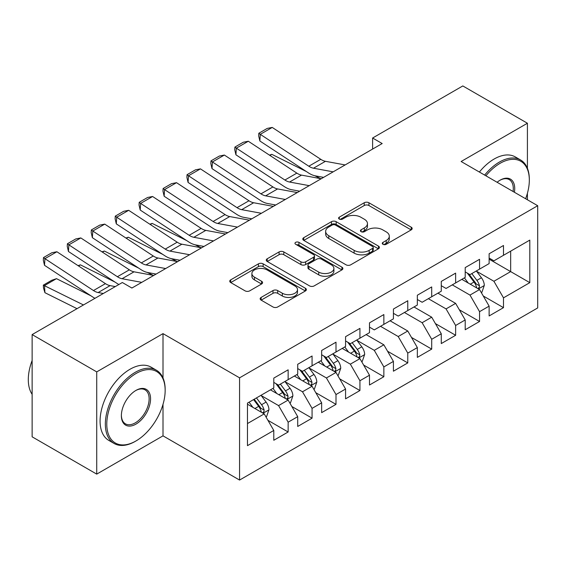 <?xml version="1.0" encoding="UTF-8"?>
<svg xmlns="http://www.w3.org/2000/svg" width="566" height="566" viewBox="0 0 566 566"><rect width="100%" height="100%" fill="white"/><g stroke="black" fill="none" stroke-linecap="round" stroke-linejoin="round"><path stroke-width="0.85" d="M382.963 244.293A2.328 1.344 0 0 0 386.253 244.293L411.206 229.881A3.318 1.917 0 0 0 412.175 228.53A3.318 1.917 0 0 0 411.206 227.171L368.926 202.762A3.318 1.917 0 0 0 364.228 202.762L339.275 217.174A2.328 1.344 0 0 0 338.595 218.122A2.328 1.344 0 0 0 339.275 219.07A2.328 1.344 0 0 0 342.564 219.07L345.798 217.21A10.627 6.134 0 0 1 360.825 217.21L364.348 219.24A10.627 6.134 0 0 1 367.461 223.577A10.627 6.134 0 0 1 364.348 227.921L361.122 229.782A2.328 1.344 0 0 0 360.436 230.73A2.328 1.344 0 0 0 361.122 231.678A2.328 1.344 0 0 0 364.405 231.678L367.638 229.817A10.627 6.134 0 0 1 382.666 229.817L386.189 231.848A10.627 6.134 0 0 1 389.302 236.192A10.627 6.134 0 0 1 386.189 240.529L382.963 242.39A2.328 1.344 0 0 0 382.283 243.345A2.328 1.344 0 0 0 382.963 244.293L382.963 242.39M261.131 297.412A3.318 1.917 0 0 0 260.155 298.763A3.318 1.917 0 0 0 261.131 300.122L272.989 306.97A3.318 1.917 0 0 0 277.687 306.97L305.399 290.966A3.318 1.917 0 0 0 306.376 289.615A3.318 1.917 0 0 0 305.399 288.257L263.126 263.848A3.318 1.917 0 0 0 258.429 263.848L230.716 279.852A3.318 1.917 0 0 0 229.739 281.203A3.318 1.917 0 0 0 230.716 282.561L245.043 290.832A3.318 1.917 0 0 0 249.74 290.832L261.598 283.983A3.318 1.917 0 0 0 262.574 282.632A3.318 1.917 0 0 0 261.598 281.274L254.495 277.17A8.886 5.129 0 0 1 251.891 273.548A8.886 5.129 0 0 1 257.374 268.808A8.886 5.129 0 0 1 267.06 269.918L294.893 285.986A8.886 5.129 0 0 1 297.49 289.615A8.886 5.129 0 0 1 292.006 294.355A8.886 5.129 0 0 1 282.328 293.238L277.687 290.563A3.318 1.917 0 0 0 272.989 290.563L261.131 297.412L261.131 300.122M163.008 377.954L163.008 333.629L96.729 371.89L32.128 334.591L122.334 282.519L131.899 288.044L382.177 143.545L372.605 138.019L372.605 149.07M163.008 333.629L239.574 377.833L537.7 205.713L537.7 307.932L239.574 480.06L239.574 377.833M527.413 168.272L527.413 123.239L461.134 161.508L537.7 205.713M527.413 123.239L462.811 85.94L372.605 138.019M346.031 264.803A3.318 1.917 0 0 0 350.729 264.803L378.442 248.799A3.318 1.917 0 0 0 379.411 247.441A3.318 1.917 0 0 0 378.442 246.09L336.169 221.681A3.318 1.917 0 0 0 331.471 221.681L303.758 237.678A3.318 1.917 0 0 0 302.782 239.036A3.318 1.917 0 0 0 303.758 240.394L346.031 264.803M296.584 244.795A2.328 1.344 0 0 1 298.94 245.12L298.94 242.361L341.921 267.173A3.318 1.917 0 0 1 342.89 268.532A3.318 1.917 0 0 1 341.921 269.883L314.208 285.887A3.318 1.917 0 0 1 309.51 285.887L267.237 261.478L267.237 258.768A3.318 1.917 0 0 0 266.261 260.119A3.318 1.917 0 0 0 267.237 261.478M267.237 258.768L279.095 251.92A3.318 1.917 0 0 1 283.792 251.92L300.935 261.817A3.318 1.917 0 0 0 305.633 261.817L313.5 257.275A3.318 1.917 0 0 0 314.477 255.917A3.318 1.917 0 0 0 313.5 254.566L295.65 244.257A2.328 1.344 0 0 1 294.971 243.309A2.328 1.344 0 0 1 296.407 242.071A2.328 1.344 0 0 1 298.94 242.361M489.13 259.171L510.659 271.602L510.659 251.155L529.804 240.104L503.485 255.301L503.485 245.495L489.13 253.78L489.13 263.593L479.558 269.119L479.558 259.306L465.202 267.598L465.202 277.404L455.63 282.929L455.63 273.123L441.275 281.408L441.275 291.221L431.702 296.747L431.702 286.934L417.347 295.226L417.347 305.032L407.775 310.557L407.775 300.751L393.42 309.036L393.42 318.849L383.854 324.375L383.854 314.562L369.492 322.853L369.492 332.659L359.926 338.185L359.926 328.379L345.571 336.664L345.571 346.477L335.999 352.002L335.999 342.189L321.644 350.481L321.644 360.287L312.071 365.813L312.071 356.007L297.716 364.292L297.716 374.105L288.144 379.63L288.144 369.817L273.788 378.109L273.788 387.915L247.469 403.112L247.469 445.661L273.788 430.464L264.216 413.887L247.469 404.216M529.804 240.104L529.804 282.653L503.485 297.85L493.913 281.274L476.565 271.255M483.265 295.983L503.485 307.656L503.485 297.85M503.485 307.656L489.13 315.948L489.13 306.135L479.558 311.661L469.985 295.084L452.284 284.868M459.337 309.8L479.558 321.474L479.558 311.661M479.558 321.474L465.202 329.759L465.202 319.953L455.63 325.478L446.058 308.902L428.356 298.678M435.417 323.611L455.63 335.284L455.63 325.478M455.63 335.284L441.275 343.576L441.275 333.763L431.702 339.289L422.137 322.712L404.428 312.496M411.489 337.428L431.702 349.102L431.702 339.289M431.702 349.102L417.347 357.387L417.347 347.581L407.775 353.106L398.209 336.529L380.501 326.306M387.561 351.238L407.775 362.912L407.775 353.106M407.775 362.912L393.42 371.204L393.42 361.398L383.854 366.924L374.282 350.34L356.934 340.329M363.634 365.056L383.854 376.73L383.854 366.924M383.854 376.73L369.492 385.014L369.492 375.208L359.926 380.734L350.354 364.157L333.006 354.139M339.706 378.866L359.926 390.54L359.926 380.734M359.926 390.54L345.571 398.832L345.571 389.026L335.999 394.552L326.426 377.968L309.078 367.957M315.778 392.684L335.999 404.357L335.999 394.552M335.999 404.357L321.644 412.642L321.644 402.836L312.071 408.362L302.499 391.785L285.151 381.767M291.851 406.494L312.071 418.168L312.071 408.362M312.071 418.168L297.716 426.46L297.716 416.654L288.144 422.179L278.571 405.596L261.223 395.584M267.923 420.312L288.144 431.985L288.144 422.179M288.144 431.985L273.788 440.27L273.788 430.464M273.788 382.39L278.571 385.156L288.144 379.63M247.469 423.559L264.216 413.887M297.716 368.579L302.499 371.338L312.071 365.813M278.571 405.596L288.144 400.07L270.435 389.854M297.716 416.654L288.144 400.07M321.644 354.762L326.426 357.528L335.999 352.002M302.499 391.785L312.071 386.26L294.362 376.036M321.644 402.836L312.071 386.26M345.571 340.951L350.354 343.711L359.926 338.185M326.426 377.968L335.999 372.442L318.29 362.226M345.571 389.026L335.999 372.442M369.492 327.134L374.282 329.9L383.854 324.375M350.354 364.157L359.926 358.632L342.218 348.408M369.492 375.208L359.926 358.632M393.42 313.323L398.209 316.083L407.775 310.557M374.282 350.34L383.854 344.814L366.145 334.598M393.42 361.398L383.854 344.814M417.347 299.506L422.137 302.272L431.702 296.747M398.209 336.529L407.775 331.004L390.073 320.781M417.347 347.581L407.775 331.004M441.275 285.696L446.058 288.455L455.63 282.929M422.137 322.712L431.702 317.186L414.001 306.97M441.275 333.763L431.702 317.186M465.202 271.878L469.985 274.644L479.558 269.119M446.058 308.902L455.63 303.376L437.928 293.153M465.202 319.953L455.63 303.376M489.13 258.068L493.913 260.827L503.485 255.301M469.985 295.084L479.558 289.559L461.849 279.342M489.13 306.135L479.558 289.559M32.128 334.591L32.128 436.818L96.729 474.117L163.008 435.855L239.574 480.06M96.729 371.89L96.729 474.117M527.413 199.77L527.413 193.268M493.913 281.274L510.659 271.602L529.804 282.653M163.008 435.855L163.008 404.35M383.889 244.618L386.189 243.288A10.627 6.134 0 0 0 389.302 238.951L389.302 236.192M367.461 223.577L367.461 226.343A10.627 6.134 0 0 1 364.348 230.68L362.049 232.01M411.157 229.909L368.926 205.529A3.318 1.917 0 0 0 364.228 205.529L340.208 219.396M378.399 248.828L336.169 224.447A3.318 1.917 0 0 0 331.471 224.447L303.8 240.416M372.57 248.396A2.328 1.344 0 0 0 373.249 247.441A2.328 1.344 0 0 0 372.57 246.493L335.461 225.07A2.328 1.344 0 0 0 332.171 225.07L328.768 227.037A10.627 6.134 0 0 0 325.655 231.374A10.627 6.134 0 0 0 328.768 235.718L354.132 250.356A10.627 6.134 0 0 0 369.166 250.356L372.57 248.396L372.57 251.155A2.328 1.344 0 0 0 373.249 250.207L373.249 247.441M325.655 231.374L325.655 234.14A10.627 6.134 0 0 0 328.768 238.477L328.768 235.718M372.57 251.155L369.166 253.122A10.627 6.134 0 0 1 354.132 253.122L328.768 238.477M267.279 261.506L279.095 254.679L279.095 251.92M314.477 255.917L314.477 258.683A3.318 1.917 0 0 1 313.5 260.035L305.633 264.577A3.318 1.917 0 0 1 300.935 264.577L283.792 254.679A3.318 1.917 0 0 0 279.095 254.679M298.94 245.12L341.878 269.911M318.729 272.09A8.886 5.129 0 0 0 328.407 273.201A8.886 5.129 0 0 0 333.898 268.461A8.886 5.129 0 0 0 331.294 264.831L321.488 259.171A3.318 1.917 0 0 0 316.79 259.171L308.923 263.714A3.318 1.917 0 0 0 307.946 265.072A3.318 1.917 0 0 0 308.923 266.423L318.729 272.09L318.729 274.85A8.886 5.129 0 0 0 328.407 275.96A8.886 5.129 0 0 0 333.898 271.22L333.898 268.461M307.946 265.072L307.946 267.831A3.318 1.917 0 0 0 308.923 269.19L308.923 266.423M318.729 274.85L308.923 269.19M297.49 289.615L297.49 292.374A8.886 5.129 0 0 1 292.006 297.115A8.886 5.129 0 0 1 282.328 296.004L277.687 293.322A3.318 1.917 0 0 0 272.989 293.322L261.174 300.15M251.891 273.548L251.891 276.307A8.886 5.129 0 0 0 254.495 279.937L254.495 277.17M261.556 284.012L254.495 279.937M305.357 290.995L263.126 266.614A3.318 1.917 0 0 0 258.429 266.614L230.758 282.59M481.326 292.629L481.899 292.297L484.298 285.391A8.964 5.179 -120 0 0 481.433 277.75L476.353 270.965M269.466 155.141L271.822 154.334L306.319 171.512M314.845 175.75L320.356 178.495A25.378 14.652 60 0 1 320.66 178.651M468.252 283.035L464.389 277.878M462.578 279.76L462.139 279.172M477.867 288.589L479.26 287.337L479.452 285.773A8.964 5.179 -120 0 0 476.89 280.375L471.803 273.59M468.903 274.015L475.178 282.399A4.57 2.639 60 0 1 476.013 283.785L479.452 285.773M467.325 273.109L474.018 282.038A8.964 5.179 60 0 1 476.579 287.429L476.763 287.945M271.822 154.334L269.918 155.438M333.169 171.845L313.486 168.215A16.916 9.771 60 0 1 308.81 166.22L260.268 134.333L259.858 140.984L308.399 172.871A25.378 14.652 -120 0 0 315.411 175.87L323.589 177.37M345.133 164.932L325.45 161.31A16.916 9.771 60 0 1 320.773 159.315L272.232 127.421L260.268 134.333L258.832 133.251L267.209 128.418L272.232 127.421M259.858 140.984L258.669 135.911L258.832 133.251M309.241 185.655L289.559 182.033A16.916 9.771 60 0 1 284.882 180.03L236.34 148.143L235.93 154.801L284.472 186.688A25.378 14.652 -120 0 0 291.49 189.681L299.662 191.188M321.205 178.75L301.522 175.12A16.916 9.771 60 0 1 296.846 173.125L248.304 141.238L236.34 148.143L234.911 147.068L243.281 142.229L248.304 141.238M235.93 154.801L234.741 149.728L234.911 147.068M285.314 199.473L265.631 195.843A16.916 9.771 60 0 1 260.954 193.848L212.413 161.961L212.002 168.611L260.544 200.498A25.378 14.652 -120 0 0 267.562 203.498L275.734 205.005M297.277 192.56L277.595 188.938A16.916 9.771 60 0 1 272.918 186.943L224.377 155.049L212.413 161.961L210.984 160.878L219.353 156.046L224.377 155.049M212.002 168.611L210.814 163.539L210.984 160.878M525.616 198.737A41.283 23.836 120 0 0 529.323 180.158A41.283 23.836 120 0 0 500.132 163.298A41.283 23.836 120 0 0 485.897 175.8M484.652 175.085A42.294 24.423 -60 0 1 499.417 162.06A42.294 24.423 -60 0 1 520.564 159.966A42.294 24.423 -60 0 1 529.323 179.323L529.323 180.158M497.104 182.273A20.638 11.914 -60 0 1 500.132 180.158L500.132 180.158A20.638 11.914 -60 0 1 514.409 192.263M513.079 191.499A19.626 11.334 120 0 0 509.23 179.599A19.626 11.334 120 0 0 499.771 180.37M479.388 172.043A42.294 24.423 -60 0 1 494.153 159.018A42.294 24.423 -60 0 1 515.301 156.924L520.564 159.966M135.967 373.553A41.283 23.836 120 0 0 106.783 424.111A41.283 23.836 120 0 0 135.967 440.964L135.253 441.381A42.294 24.423 -60 0 1 114.106 443.475A42.294 24.423 -60 0 1 107.618 409.579A42.294 24.423 -60 0 1 135.253 372.308A42.294 24.423 -60 0 1 156.4 370.214A42.294 24.423 -60 0 1 165.159 389.578L165.159 390.406A41.283 23.836 120 0 0 135.967 373.553M135.967 390.406L135.967 390.406A20.638 11.914 -60 0 1 150.563 398.832A20.638 11.914 -60 0 1 135.967 424.111A20.638 11.914 -60 0 1 121.372 415.685A20.638 11.914 -60 0 1 135.967 390.406L135.967 390.406M121.379 415.26A19.626 11.334 120 0 0 125.44 423.842A19.626 11.334 120 0 0 135.253 422.866A19.626 11.334 120 0 0 148.073 405.574A19.626 11.334 120 0 0 145.066 389.847A19.626 11.334 120 0 0 135.607 390.618M32.128 394.325A42.294 24.423 -60 0 1 32.128 360.514M114.106 443.475L108.842 440.433A42.294 24.423 -60 0 1 102.354 406.544A42.294 24.423 -60 0 1 129.989 369.265A42.294 24.423 -60 0 1 151.136 367.171L156.4 370.214M135.253 441.374A42.294 24.423 -60 0 1 135.253 441.381L135.967 440.964A41.283 23.836 120 0 0 165.159 390.406M261.386 213.283L241.703 209.661A16.916 9.771 60 0 1 237.027 207.658L188.485 175.771L188.075 182.429L236.616 214.316A25.378 14.652 -120 0 0 243.635 217.309L251.806 218.816M273.35 206.378L253.667 202.748A16.916 9.771 60 0 1 248.99 200.753L200.449 168.866L188.485 175.771L187.056 174.696L195.426 169.857L200.449 168.866M188.075 182.429L186.893 177.356L187.056 174.696M237.458 227.1L217.776 223.471A16.916 9.771 60 0 1 213.099 221.476L164.557 189.589L164.147 196.239L212.689 228.126A25.378 14.652 -120 0 0 219.707 231.126L227.879 232.633M249.422 220.188L229.739 216.566A16.916 9.771 60 0 1 225.063 214.571L176.521 182.677L164.557 189.589L163.128 188.506L171.505 183.674L176.521 182.677M164.147 196.239L162.966 191.166L163.128 188.506M361.695 361.695L362.268 361.37L364.66 354.457A8.964 5.179 -120 0 0 361.801 346.824L356.714 340.039M149.834 224.207L152.183 223.407L186.688 240.578M195.206 244.823L200.725 247.568A25.378 14.652 60 0 1 201.029 247.717M348.614 352.102L344.751 346.944M342.946 348.833L342.508 348.246M358.236 357.655L359.622 356.403L359.82 354.84A8.964 5.179 -120 0 0 357.252 349.448L352.172 342.663M349.272 343.088L355.547 351.465A4.57 2.639 60 0 1 356.375 352.851L359.82 354.84M347.694 342.175L354.38 351.104A8.964 5.179 60 0 1 356.948 356.502L357.132 357.019M152.183 223.407L150.28 224.504M213.531 240.911L193.855 237.288A16.916 9.771 60 0 1 189.171 235.286L140.63 203.399L140.219 210.057L188.761 241.944A25.378 14.652 -120 0 0 195.779 244.936L203.951 246.443M225.494 234.006L205.819 230.376A16.916 9.771 60 0 1 201.135 228.381L152.594 196.494L140.63 203.399L139.201 202.324L147.577 197.484L152.594 196.494M140.219 210.057L139.038 204.984L139.201 202.324M337.768 375.513L338.341 375.18L340.732 368.275A8.964 5.179 -120 0 0 337.874 360.641L332.787 353.849M125.907 238.024L128.256 237.218L162.76 254.396M171.279 258.634L176.797 261.379A25.378 14.652 60 0 1 177.101 261.534M324.693 365.919L320.823 360.761M319.019 362.643L318.58 362.056M334.308 371.473L335.695 370.221L335.893 368.657A8.964 5.179 -120 0 0 333.324 363.266L328.245 356.474M325.344 356.898L331.619 365.282A4.57 2.639 60 0 1 332.447 366.669L335.893 368.657M323.766 355.993L330.452 364.921A8.964 5.179 60 0 1 333.02 370.313L333.204 370.829M128.256 237.218L126.352 238.321M189.61 254.728L169.927 251.099A16.916 9.771 60 0 1 165.244 249.104L116.709 217.217L116.292 223.867L164.833 255.754A25.378 14.652 -120 0 0 171.852 258.754L180.023 260.261M201.567 247.816L181.891 244.194A16.916 9.771 60 0 1 177.208 242.198L128.673 210.304L116.709 217.217L115.273 216.134L123.65 211.302L128.673 210.304M116.292 223.867L115.11 218.794L115.273 216.134M313.84 389.323L314.413 388.998L316.804 382.085A8.964 5.179 -120 0 0 313.946 374.451L308.866 367.667M101.979 251.835L104.335 251.035L138.833 268.206M147.351 272.451L152.87 275.196A25.378 14.652 60 0 1 153.174 275.345M300.765 379.729L296.902 374.572M295.091 376.461L294.653 375.874M310.38 385.283L311.767 384.031L311.965 382.467A8.964 5.179 -120 0 0 309.397 377.076L304.317 370.291M301.416 370.716L307.692 379.093A4.57 2.639 60 0 1 308.527 380.479L311.965 382.467M299.839 369.803L306.531 378.732A8.964 5.179 60 0 1 309.093 384.13L309.277 384.647M104.335 251.035L102.425 252.132M165.682 268.539L146 264.916A16.916 9.771 60 0 1 141.323 262.914L92.782 231.027L92.371 237.685L140.906 269.572A25.378 14.652 -120 0 0 147.924 272.564L156.103 274.071M177.646 261.634L157.964 258.004A16.916 9.771 60 0 1 153.287 256.009L104.745 224.122L92.782 231.027L91.345 229.952L99.722 225.112L104.745 224.122M92.371 237.685L91.183 232.612L91.345 229.952M289.912 403.141L290.492 402.808L292.884 395.903A8.964 5.179 -120 0 0 290.018 388.269L284.939 381.484M78.051 265.652L80.407 264.846L114.905 282.024M276.838 393.547L272.975 388.389M271.164 390.271L270.725 389.684M286.453 399.101L287.846 397.848L288.037 396.285A8.964 5.179 -120 0 0 285.476 390.894L280.389 384.102M277.489 384.526L283.764 392.91A4.57 2.639 60 0 1 284.599 394.297L288.037 396.285M275.911 383.621L282.604 392.549A8.964 5.179 60 0 1 285.172 397.94L285.349 398.457M80.407 264.846L78.504 265.949M141.755 282.356L122.072 278.727A16.916 9.771 60 0 1 117.395 276.732L68.854 244.845L68.444 251.495L116.985 283.382A25.378 14.652 -120 0 0 118.874 284.514M131.383 287.74L132.175 287.889M153.719 275.444L134.036 271.822A16.916 9.771 60 0 1 129.359 269.826L80.818 237.932L68.854 244.845L67.418 243.762L75.794 238.93L80.818 237.932M68.444 251.495L67.255 246.422L67.418 243.762M265.992 416.951L266.565 416.626L268.956 409.713A8.964 5.179 -120 0 0 266.091 402.079L261.011 395.294M56.48 278.663L44.516 285.568L44.926 292.7L43.497 287.981L43.327 285.13L51.704 280.29L56.48 278.663L90.977 295.834M252.91 407.357L249.047 402.2M43.327 285.13L83.464 304.954M77.026 308.675L44.926 292.7M262.525 412.911L263.919 411.659L264.11 410.095A8.964 5.179 -120 0 0 261.549 404.704L256.462 397.919M254.219 399.214L259.844 406.721A4.57 2.639 60 0 1 260.671 408.107L264.11 410.095M253.589 399.575L258.676 406.36A8.964 5.179 60 0 1 261.244 411.758L261.421 412.274M103.316 293.492L98.144 292.544A16.916 9.771 60 0 1 93.468 290.549L44.926 258.655L44.516 265.312L93.057 297.2A25.378 14.652 -120 0 0 94.947 298.324M115.28 286.587L110.108 285.632A16.916 9.771 60 0 1 105.432 283.637L56.89 251.75L44.926 258.655L43.497 257.58L51.867 252.74L56.89 251.75M44.516 265.312L43.327 260.24L43.497 257.58M386.189 243.288L386.189 240.529M361.122 231.678L361.122 229.782M364.348 230.68L364.348 227.921M339.275 219.07L339.275 217.174M364.228 205.529L364.228 202.762M368.926 205.529L368.926 202.762M411.206 229.881L411.206 227.171M303.758 240.394L303.758 237.678M331.471 224.447L331.471 221.681M336.169 224.447L336.169 221.681M378.442 248.799L378.442 246.09M354.132 253.122L354.132 250.356M369.166 253.122L369.166 250.356M283.792 254.679L283.792 251.92M300.935 264.577L300.935 261.817M305.633 264.577L305.633 261.817M313.5 260.035L313.5 257.275M341.921 269.883L341.921 267.173M272.989 293.322L272.989 290.563M277.687 293.322L277.687 290.563M282.328 296.004L282.328 293.238M261.598 283.983L261.598 281.274M230.716 282.561L230.716 279.852M258.429 266.614L258.429 263.848M263.126 266.614L263.126 263.848M305.399 290.966L305.399 288.257M478.433 288.915L484.234 285.561M476.89 280.375L481.433 277.75M470.268 284.196L474.018 282.038M313.486 168.215L325.45 161.31M308.81 166.22L320.773 159.315M289.559 182.033L301.522 175.12M284.882 180.03L296.846 173.125M265.631 195.843L277.595 188.938M260.954 193.848L272.918 186.943M241.703 209.661L253.667 202.748M237.027 207.658L248.99 200.753M217.776 223.471L229.739 216.566M213.099 221.476L225.063 214.571M358.802 357.981L364.603 354.634M357.252 349.448L361.801 346.824M350.637 353.269L354.38 351.104M193.855 237.288L205.819 230.376M189.171 235.286L201.135 228.381M334.874 371.798L340.675 368.445M333.324 363.266L337.874 360.641M326.709 367.086L330.452 364.921M169.927 251.099L181.891 244.194M165.244 249.104L177.208 242.198M310.946 385.609L316.748 382.262M309.397 377.076L313.946 374.451M302.782 380.897L306.531 378.732M146 264.916L157.964 258.004M141.323 262.914L153.287 256.009M287.019 399.426L292.82 396.073M285.476 390.894L290.018 388.269M278.854 394.714L282.604 392.549M122.072 278.727L134.036 271.822M117.395 276.732L129.359 269.826M263.091 413.237L268.892 409.89M261.549 404.704L266.091 402.079M254.926 408.525L258.676 406.36M98.144 292.544L110.108 285.632M93.468 290.549L105.432 283.637"/></g></svg>
